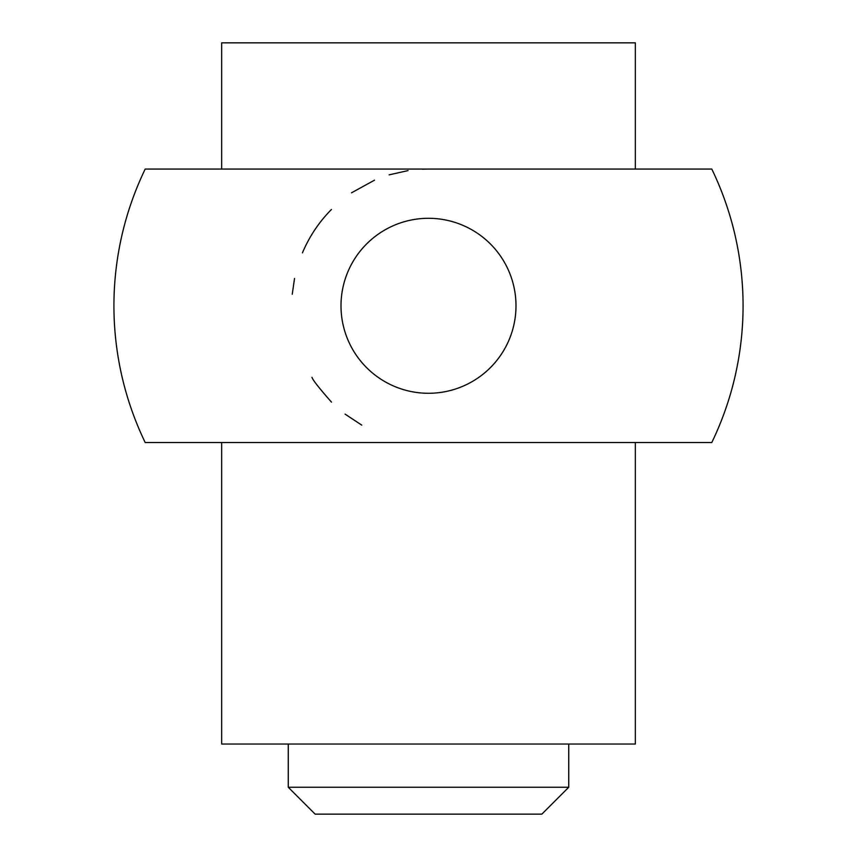 <?xml version="1.0" encoding="UTF-8"?>
<svg xmlns="http://www.w3.org/2000/svg" width="857" height="857" viewBox="0 0 857 857"><rect width="100%" height="100%" fill="white"/><g stroke="black" fill="none" stroke-linecap="round" stroke-linejoin="round"><path stroke-width="1.29" d="M221.652 169.065L221.652 42.85L635.348 42.85L635.348 169.065M221.652 442.523L221.652 744.037L635.348 744.037L635.348 442.523M292.258 294.24L294.519 278.493M302.425 252.869C309.431 236.371 319.093 221.92 331.423 209.504M351.488 192.814L374.498 180.184M389.132 174.849L408.061 170.597M422.394 169.204L428.5 169.065M428.5 218.299A87.5 87.5 0 0 0 349.699 343.828A87.5 87.5 0 0 0 515.014 292.73A87.5 87.5 0 0 0 428.5 218.299M711.803 442.523A314.573 314.573 0 0 0 711.803 169.065L145.197 169.065A314.573 314.573 0 0 0 145.197 442.523L711.803 442.523M315.151 814.15L541.849 814.15L568.737 787.262L288.263 787.262L315.151 814.15M288.263 744.037L288.263 787.262M311.98 377.337C312.676 379.865 319.168 388.135 331.466 402.126M345.071 414.124L361.74 425.115M568.737 744.037L568.737 787.262"/></g></svg>
